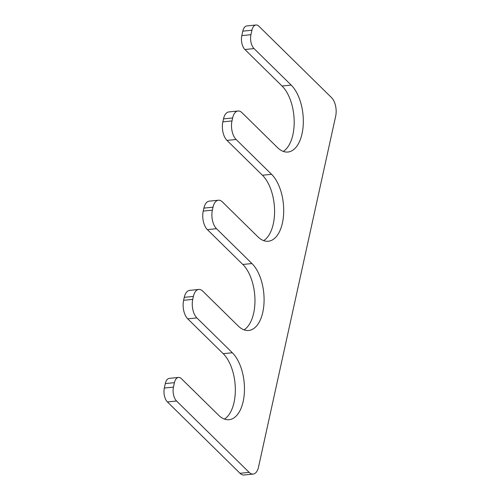 <?xml version="1.0" encoding="UTF-8"?>
<svg xmlns="http://www.w3.org/2000/svg" width="500" height="500" viewBox="0 0 500 500"><rect width="100%" height="100%" fill="white"/><g stroke="black" fill="none" stroke-linecap="round" stroke-linejoin="round"><path stroke-width="0.75" d="M238 110.994A13.675 7.144 84.2 0 0 232.638 117.963L231.981 120.938A13.675 7.144 84.2 0 0 236.119 139.469L271.569 174.312A35.894 18.756 -95.8 0 1 283.637 213.619A35.894 18.756 -95.8 0 1 268.337 241.25A35.894 18.756 -95.8 0 1 257.838 236.769L222.387 201.925A13.675 7.144 84.2 0 0 218.388 200.219A13.675 7.144 84.2 0 0 213.019 207.188L212.362 210.162A13.675 7.144 84.2 0 0 216.5 228.694L251.95 263.538A35.894 18.756 84.2 0 1 264.019 302.844A35.894 18.756 84.2 0 1 248.719 330.469A35.894 18.756 84.2 0 1 238.219 325.994L202.769 291.15A13.675 7.144 84.2 0 0 198.769 289.444A13.675 7.144 84.2 0 0 193.4 296.413L192.744 299.381A13.675 7.144 84.2 0 0 196.881 317.919L232.331 352.756A35.894 18.756 84.2 0 1 244.4 392.062A35.894 18.756 84.2 0 1 229.1 419.694A35.894 18.756 84.2 0 1 218.6 415.219L181.462 378.713A10.256 5.356 84.2 0 0 178.463 377.438A10.256 5.356 84.2 0 0 174.438 382.663L173.456 387.119A10.256 5.356 84.2 0 0 176.556 401.019L249.15 472.362A13.675 7.144 84.2 0 0 253.15 474.069A13.675 7.144 84.2 0 0 258.512 467.106L335.675 116.156A13.675 7.144 84.2 0 0 331.538 97.625L258.95 26.281A10.256 5.356 84.2 0 0 255.95 25A10.256 5.356 84.2 0 0 251.925 30.225L250.944 34.688A10.256 5.356 84.2 0 0 254.044 48.587L291.188 85.087A35.894 18.756 -95.8 0 1 303.25 124.394A35.894 18.756 -95.8 0 1 287.956 152.025A35.894 18.756 -95.8 0 1 277.45 147.544L242 112.7A13.675 7.144 84.2 0 0 238 110.994L228.869 111.925A13.675 7.144 84.2 0 0 223.5 118.894L222.85 121.869A13.675 7.144 84.2 0 0 226.988 140.4L262.438 175.244A35.894 18.756 -95.8 0 1 274.569 210.188A35.894 18.756 -95.8 0 1 263.663 240.625M218.388 200.219L209.25 201.15A13.675 7.144 84.2 0 0 203.888 208.119L203.231 211.088A13.675 7.144 84.2 0 0 207.369 229.625L242.819 264.462A35.894 18.756 84.2 0 1 254.95 299.413A35.894 18.756 84.2 0 1 244.044 329.85M198.769 289.444L189.638 290.375A13.675 7.144 84.2 0 0 184.269 297.337L183.612 300.312A13.675 7.144 84.2 0 0 187.75 318.85L223.2 353.688A35.894 18.756 84.2 0 1 235.331 388.638A35.894 18.756 84.2 0 1 224.425 419.075M178.463 377.438L169.331 378.363A10.256 5.356 84.2 0 0 165.306 383.587L164.325 388.05A10.256 5.356 84.2 0 0 167.425 401.95L240.012 473.294A13.675 7.144 84.2 0 0 244.013 475L253.15 474.069M255.95 25L246.819 25.931A10.256 5.356 84.2 0 0 242.794 31.156L241.812 35.619A10.256 5.356 84.2 0 0 244.913 49.519L282.05 86.019A35.894 18.756 -95.8 0 1 294.181 120.962A35.894 18.756 -95.8 0 1 283.275 151.4M231.981 120.938L222.85 121.869M232.638 117.963L223.5 118.894M236.119 139.469L226.988 140.4M271.569 174.312L262.438 175.244M213.019 207.188L203.888 208.119M212.362 210.162L203.231 211.088M216.5 228.694L207.369 229.625M251.95 263.538L242.819 264.462M193.4 296.413L184.269 297.337M192.744 299.381L183.612 300.312M196.881 317.919L187.75 318.85M232.331 352.756L223.2 353.688M174.438 382.663L165.306 383.587M173.456 387.119L164.325 388.05M176.556 401.019L167.425 401.95M249.15 472.362L240.012 473.294M251.925 30.225L242.794 31.156M250.944 34.688L241.812 35.619M254.044 48.587L244.913 49.519M291.188 85.087L282.05 86.019"/></g></svg>
